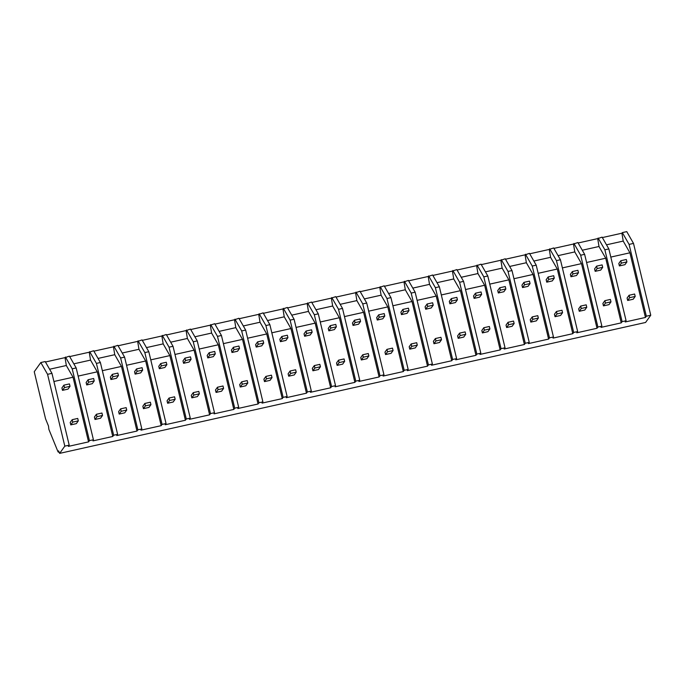 <?xml version="1.0" encoding="UTF-8"?>
<svg xmlns="http://www.w3.org/2000/svg" width="685" height="685" viewBox="0 0 685 685"><rect width="100%" height="100%" fill="white"/><g stroke="black" fill="none" stroke-linecap="round" stroke-linejoin="round"><path stroke-width="1.03" d="M633.505 243.406L629.087 244.399L622.34 232.609L626.758 231.624L633.505 243.406L650.75 315.228L645.578 322.464L59.638 453.376L58.619 450.884A5.72 0.762 77.4 0 1 58.43 452.126A5.72 0.762 77.4 0 1 57.703 451.03L48.875 429.367L48.481 426.001L45.553 418.818L34.25 371.724L40.817 362.536L47.565 374.327L64.81 446.14L59.638 453.376M629.087 244.399L646.332 316.213L645.45 317.455L625.208 321.976L626.09 320.743L622.117 321.625L621.235 322.866L600.993 327.387L601.875 326.146L597.902 327.036L597.02 328.269L576.779 332.799L577.66 331.557L573.696 332.448L572.806 333.681L553.018 338.107L553.454 336.969L551.476 337.405L549.481 337.859L548.599 339.092L528.358 343.613L529.24 342.38L525.267 343.262L524.385 344.504L504.143 349.025L505.025 347.783L501.052 348.674L500.17 349.915L479.928 354.436L480.819 353.195L476.846 354.085L475.964 355.318L455.722 359.839L456.604 358.606L452.631 359.497L451.749 360.73L431.507 365.251L432.389 364.018L428.416 364.899L427.534 366.141L407.292 370.662L408.174 369.429L404.21 370.311L403.319 371.553L383.078 376.074L383.968 374.832L379.995 375.722L379.113 376.955L358.871 381.485L359.753 380.243L355.78 381.134L354.899 382.367L335.102 386.794L335.539 385.655L333.569 386.092L331.566 386.546L330.684 387.778L310.442 392.3L311.324 391.067L307.359 391.948L306.469 393.19L286.227 397.711L287.118 396.478L283.145 397.36L282.263 398.601L262.021 403.123L262.903 401.881L258.93 402.771L258.048 404.004L237.806 408.534L238.688 407.292L234.715 408.183L233.833 409.416L214.037 413.843L214.473 412.704L212.504 413.141L210.509 413.594L209.619 414.827L189.377 419.348L190.267 418.115L186.294 418.997L185.412 420.239L165.171 424.76L166.053 423.527L162.08 424.409L161.198 425.65L140.956 430.171L141.838 428.93L137.865 429.82L136.983 431.053L116.741 435.574L117.623 434.341L113.659 435.232L112.768 436.465L92.98 440.892L93.417 439.753L91.439 440.19L89.444 440.643L88.562 441.876L68.32 446.397L69.202 445.164L64.81 446.14M650.75 315.228L646.332 316.213M69.202 445.164L51.957 373.342L45.21 361.56L40.817 362.536M45.458 361.997L65.032 357.621L66.325 365.507L73.038 377.238L88.562 441.876M65.452 357.039L72.199 368.821L76.172 367.931L69.425 356.149L65.032 357.621M69.673 356.585L89.238 352.218L90.54 360.104L97.253 371.827L112.768 436.465M117.623 434.341L100.387 362.519L93.631 350.737L89.238 352.218M93.888 351.174L113.453 346.807L114.746 354.693L121.468 366.415L136.983 431.053M141.838 428.93L124.593 357.116L117.846 345.326L113.453 346.807M118.103 345.771L137.668 341.395L138.961 349.281L145.674 361.004L161.198 425.65M166.053 423.527L148.808 351.705L142.06 339.923L137.668 341.395M142.309 340.359L161.883 335.984L163.176 343.87L169.889 355.592L185.412 420.239M190.267 418.115L173.022 346.293L166.275 334.511L161.883 335.984M166.523 334.948L186.089 330.572L187.39 338.458L194.103 350.189L209.619 414.827M214.473 412.704L197.237 340.882L190.481 329.1L186.089 330.572M190.738 329.536L210.304 325.169L211.596 333.056L218.318 344.778L233.833 409.416M238.688 407.292L221.443 335.479L214.696 323.688L210.304 325.169M214.953 324.125L234.518 319.758L235.811 327.644L242.524 339.366L258.048 404.004M262.903 401.881L245.658 330.067L238.911 318.277L234.518 319.758M239.159 318.722L258.733 314.346L260.026 322.233L266.739 333.955L282.263 398.601M287.118 396.478L269.873 324.656L263.126 312.874L258.733 314.346M263.374 313.31L282.939 308.935L284.241 316.821L290.954 328.543L306.469 393.19M311.324 391.067L294.088 319.244L287.332 307.462L282.939 308.935M287.589 307.899L307.154 303.532L308.447 311.41L315.168 323.14L330.684 387.778M335.539 385.655L318.294 313.833L311.547 302.051L307.154 303.532M311.795 302.487L331.369 298.121L332.662 306.007L339.375 317.729L354.899 382.367M359.753 380.243L342.509 308.43L335.761 296.639L331.369 298.121M336.01 297.084L355.583 292.709L356.876 300.595L363.589 312.317L379.113 376.955M383.968 374.832L366.723 303.018L359.976 291.228L355.583 292.709M360.224 291.673L379.79 287.298L381.091 295.184L387.804 306.906L403.319 371.553M408.174 369.429L390.938 297.607L384.182 285.825L379.79 287.298M384.439 286.261L404.004 281.886L405.297 289.772L412.019 301.494L427.534 366.141M432.389 364.018L415.144 292.195L408.397 280.413L404.004 281.886M408.645 280.85L428.219 276.483L429.512 284.361L436.225 296.091L451.749 360.73M456.604 358.606L439.359 286.784L432.612 275.002L428.219 276.483M432.86 275.438L452.425 271.072L453.727 278.958L460.44 290.68L475.964 355.318M480.819 353.195L463.574 281.381L456.826 269.59L452.425 271.072M457.075 270.036L476.64 265.66L477.942 273.546L484.655 285.268L500.17 349.915M505.025 347.783L487.788 275.969L481.033 264.179L476.64 265.66M481.29 264.624L500.855 260.249L502.148 268.135L508.869 279.857L524.385 344.504M529.24 342.38L511.995 270.558L505.247 258.776L500.855 260.249M505.496 259.213L525.07 254.837L526.363 262.723L533.076 274.454L548.599 339.092M553.454 336.969L536.209 265.146L529.462 253.364L525.07 254.837M529.71 253.801L549.276 249.434L550.577 257.32L557.29 269.042L572.806 333.681M577.66 331.557L560.424 259.735L553.668 247.953L549.276 249.434M553.925 248.39L573.491 244.023L574.792 251.909L581.505 263.631L597.02 328.269M601.875 326.146L584.639 254.332L577.883 242.541L573.491 244.023M578.14 242.987L597.705 238.611L598.998 246.497L605.72 258.219L621.235 322.866M626.09 320.743L608.845 248.92L602.098 237.138L597.705 238.611M602.346 237.575L621.92 233.2L623.213 241.086L629.926 252.808L645.45 317.455M622.34 232.609L621.92 233.2M608.845 248.92L604.872 249.811L622.117 321.625M610.806 257.08L629.926 252.808M606.499 244.819L623.213 241.086M604.872 249.811L598.125 238.02M72.199 368.821L89.444 440.643M49.611 369.241L66.325 365.507M53.918 381.502L73.038 377.238M76.172 367.931L93.417 439.753M51.957 373.342L47.565 374.327M582.284 250.231L598.998 246.497M586.591 262.492L605.72 258.219M584.639 254.332L580.666 255.214L573.91 243.432M580.666 255.214L597.902 327.036M558.078 255.642L574.792 251.909M562.385 267.904L581.505 263.631M560.424 259.735L556.451 260.625L549.704 248.843M556.451 260.625L573.696 332.448M533.863 261.053L550.577 257.32M538.17 273.315L557.29 269.042M536.209 265.146L532.236 266.037L525.489 254.255M532.236 266.037L549.481 337.859M509.649 266.456L526.363 262.723M513.956 278.718L533.076 274.454M511.995 270.558L508.03 271.448L501.274 259.658M508.03 271.448L525.267 343.262M485.434 271.868L502.148 268.135M489.741 284.129L508.869 279.857M487.788 275.969L483.815 276.851L477.06 265.069M483.815 276.851L501.052 348.674M461.228 277.279L477.942 273.546M465.535 289.541L484.655 285.268M463.574 281.381L459.601 282.263L452.853 270.481M459.601 282.263L476.846 354.085M437.013 282.691L453.727 278.958M441.32 294.952L460.44 290.68M439.359 286.784L435.386 287.674L428.639 275.892M435.386 287.674L452.631 359.497M412.798 288.102L429.512 284.361M417.105 300.364L436.225 296.091M415.144 292.195L411.18 293.086L404.424 281.295M411.18 293.086L428.416 364.899M388.583 293.505L405.297 289.772M392.899 305.767L412.019 301.494M390.938 297.607L386.965 298.497L380.209 286.707M386.965 298.497L404.21 370.311M364.377 298.917L381.091 295.184M368.684 311.178L387.804 306.906M366.723 303.018L362.75 303.9L356.003 292.118M362.75 303.9L379.995 375.722M340.162 304.328L356.876 300.595M344.469 316.59L363.589 312.317M342.509 308.43L338.536 309.312L331.788 297.53M338.536 309.312L355.78 381.134M315.948 309.74L332.662 306.007M320.255 322.001L339.375 317.729M318.294 313.833L314.329 314.723L307.574 302.941M314.329 314.723L331.566 386.546M291.742 315.151L308.447 311.41M296.048 327.413L315.168 323.14M294.088 319.244L290.115 320.135L283.367 308.344M290.115 320.135L307.359 391.948M267.527 320.554L284.241 316.821M271.834 332.816L290.954 328.543M269.873 324.656L265.9 325.546L259.153 313.756M265.9 325.546L283.145 397.36M243.312 325.966L260.026 322.233M247.619 338.227L266.739 333.955M245.658 330.067L241.685 330.949L234.938 319.167M241.685 330.949L258.93 402.771M219.097 331.377L235.811 327.644M223.404 343.639L242.524 339.366M221.443 335.479L217.479 336.361L210.723 324.579M217.479 336.361L234.715 408.183M194.891 336.789L211.596 333.056M199.198 349.05L218.318 344.778M197.237 340.882L193.264 341.772L186.517 329.99M193.264 341.772L210.509 413.594M170.676 342.192L187.39 338.458M174.983 354.453L194.103 350.189M173.022 346.293L169.049 347.184L162.302 335.393M169.049 347.184L186.294 418.997M146.462 347.603L163.176 343.87M150.768 359.865L169.889 355.592M148.808 351.705L144.835 352.595L138.087 340.805M144.835 352.595L162.08 424.409M122.247 353.015L138.961 349.281M126.554 365.276L145.674 361.004M124.593 357.116L120.628 357.998L113.873 346.216M120.628 357.998L137.865 429.82M98.041 358.426L114.746 354.693M102.348 370.688L121.468 366.415M100.387 362.519L96.414 363.41L89.666 351.628M96.414 363.41L113.659 435.232M73.826 363.838L90.54 360.104M78.133 376.099L97.253 371.827M626.912 261.91L626.33 259.495L620.79 260.728L621.372 263.143L626.912 261.91L624.917 264.693L619.386 265.926L618.803 263.511L620.79 260.728M621.372 263.143L619.386 265.926M602.697 267.321L602.115 264.898L596.584 266.14L597.157 268.554L602.697 267.321L600.711 270.104L595.171 271.337L594.589 268.922L596.584 266.14M597.157 268.554L595.171 271.337M578.482 272.724L577.9 270.31L572.369 271.551L572.951 273.966L578.482 272.724L576.496 275.507L570.965 276.749L570.382 274.334L572.369 271.551M572.951 273.966L570.965 276.749M554.268 278.136L553.694 275.721L548.154 276.954L548.736 279.377L554.268 278.136L552.281 280.918L546.75 282.16L546.168 279.737L548.154 276.954M548.736 279.377L546.75 282.16M530.062 283.547L529.479 281.133L523.939 282.366L524.522 284.78L530.062 283.547L528.067 286.33L522.535 287.563L521.953 285.148L523.939 282.366M524.522 284.78L522.535 287.563M505.847 288.959L505.265 286.544L499.733 287.777L500.315 290.192L505.847 288.959L503.86 291.742L498.32 292.975L497.747 290.56L499.733 287.777M500.315 290.192L498.32 292.975M481.632 294.37L481.05 291.947L475.518 293.189L476.101 295.603L481.632 294.37L479.646 297.153L474.114 298.386L473.532 295.971L475.518 293.189M476.101 295.603L474.114 298.386M457.417 299.773L456.844 297.358L451.304 298.6L451.886 301.015L457.417 299.773L455.431 302.556L449.899 303.798L449.317 301.374L451.304 298.6M451.886 301.015L449.899 303.798M433.211 305.185L432.629 302.77L427.097 304.003L427.671 306.426L433.211 305.185L431.216 307.967L425.685 309.209L425.102 306.786L427.097 304.003M427.671 306.426L425.685 309.209M408.996 310.596L408.414 308.181L402.883 309.414L403.465 311.829L408.996 310.596L407.01 313.379L401.47 314.612L400.896 312.197L402.883 309.414M403.465 311.829L401.47 314.612M384.782 316.008L384.199 313.584L378.668 314.826L379.25 317.241L384.782 316.008L382.795 318.79L377.264 320.023L376.681 317.609L378.668 314.826M379.25 317.241L377.264 320.023M360.567 321.419L359.993 318.996L354.453 320.238L355.035 322.652L360.567 321.419L358.58 324.193L353.049 325.435L352.467 323.02L354.453 320.238M355.035 322.652L353.049 325.435M336.361 326.822L335.778 324.407L330.247 325.64L330.821 328.064L336.361 326.822L334.366 329.605L328.834 330.846L328.252 328.423L330.247 325.64M330.821 328.064L328.834 330.846M312.146 332.234L311.564 329.819L306.032 331.052L306.615 333.475L312.146 332.234L310.159 335.016L304.619 336.249L304.046 333.835L306.032 331.052M306.615 333.475L304.619 336.249M287.931 337.645L287.349 335.23L281.818 336.463L282.4 338.878L287.931 337.645L285.945 340.428L280.413 341.661L279.831 339.246L281.818 336.463M282.4 338.878L280.413 341.661M263.716 343.057L263.143 340.633L257.603 341.875L258.185 344.29L263.716 343.057L261.73 345.839L256.199 347.072L255.616 344.658L257.603 341.875M258.185 344.29L256.199 347.072M239.51 348.468L238.928 346.045L233.397 347.286L233.97 349.701L239.51 348.468L237.524 351.242L231.984 352.484L231.402 350.069L233.397 347.286M233.97 349.701L231.984 352.484M215.295 353.871L214.713 351.456L209.182 352.689L209.764 355.113L215.295 353.871L213.309 356.654L207.769 357.895L207.195 355.472L209.182 352.689M209.764 355.113L207.769 357.895M191.081 359.283L190.498 356.868L184.967 358.101L185.549 360.524L191.081 359.283L189.094 362.065L183.563 363.298L182.981 360.884L184.967 358.101M185.549 360.524L183.563 363.298M166.866 364.694L166.292 362.279L160.752 363.512L161.335 365.927L166.866 364.694L164.88 367.477L159.348 368.71L158.766 366.295L160.752 363.512M161.335 365.927L159.348 368.71M142.66 370.106L142.078 367.682L136.546 368.924L137.12 371.339L142.66 370.106L140.673 372.888L135.133 374.121L134.551 371.707L136.546 368.924M137.12 371.339L135.133 374.121M118.445 375.508L117.863 373.094L112.331 374.335L112.914 376.75L118.445 375.508L116.459 378.291L110.919 379.533L110.345 377.11L112.331 374.335M112.914 376.75L110.919 379.533M94.23 380.92L93.648 378.505L88.117 379.738L88.699 382.161L94.23 380.92L92.244 383.703L86.712 384.944L86.13 382.521L88.117 379.738M88.699 382.161L86.712 384.944M70.024 386.331L69.442 383.917L63.902 385.15L64.484 387.564L70.024 386.331L68.029 389.114L62.498 390.347L61.915 387.933L63.902 385.15M64.484 387.564L62.498 390.347M635.201 296.442L634.618 294.028L629.087 295.261L629.661 297.675L635.201 296.442L633.214 299.225L627.674 300.458L627.092 298.043L629.087 295.261M629.661 297.675L627.674 300.458M610.986 301.854L610.404 299.431L604.872 300.672L605.454 303.087L610.986 301.854L608.999 304.637L603.459 305.87L602.886 303.455L604.872 300.672M605.454 303.087L603.459 305.87M586.771 307.257L586.197 304.842L580.657 306.075L581.24 308.498L586.771 307.257L584.784 310.04L579.253 311.281L578.671 308.858L580.657 306.075M581.24 308.498L579.253 311.281M562.565 312.668L561.983 310.254L556.443 311.487L557.025 313.91L562.565 312.668L560.57 315.451L555.038 316.693L554.456 314.269L556.443 311.487M557.025 313.91L555.038 316.693M538.35 318.08L537.768 315.665L532.236 316.898L532.81 319.313L538.35 318.08L536.364 320.863L530.824 322.096L530.241 319.681L532.236 316.898M532.81 319.313L530.824 322.096M514.135 323.491L513.553 321.068L508.022 322.31L508.604 324.724L514.135 323.491L512.149 326.274L506.617 327.507L506.035 325.092L508.022 322.31M508.604 324.724L506.617 327.507M489.921 328.903L489.347 326.48L483.807 327.721L484.389 330.136L489.921 328.903L487.934 331.677L482.403 332.919L481.82 330.504L483.807 327.721M484.389 330.136L482.403 332.919M465.714 334.306L465.132 331.891L459.592 333.124L460.174 335.547L465.714 334.306L463.719 337.089L458.188 338.33L457.606 335.907L459.592 333.124M460.174 335.547L458.188 338.33M441.5 339.717L440.917 337.303L435.386 338.536L435.968 340.959L441.5 339.717L439.513 342.5L433.973 343.733L433.399 341.318L435.386 338.536M435.968 340.959L433.973 343.733M417.285 345.129L416.703 342.714L411.171 343.947L411.753 346.362L417.285 345.129L415.298 347.911L409.767 349.144L409.185 346.73L411.171 343.947M411.753 346.362L409.767 349.144M393.07 350.54L392.496 348.117L386.957 349.359L387.539 351.773L393.07 350.54L391.084 353.323L385.552 354.556L384.97 352.141L386.957 349.359M387.539 351.773L385.552 354.556M368.864 355.943L368.282 353.528L362.75 354.77L363.324 357.185L368.864 355.943L366.869 358.726L361.337 359.967L360.755 357.553L362.75 354.77M363.324 357.185L361.337 359.967M344.649 361.355L344.067 358.94L338.536 360.173L339.118 362.596L344.649 361.355L342.663 364.137L337.123 365.379L336.549 362.956L338.536 360.173M339.118 362.596L337.123 365.379M320.434 366.766L319.852 364.351L314.321 365.584L314.903 367.999L320.434 366.766L318.448 369.549L312.917 370.782L312.334 368.367L314.321 365.584M314.903 367.999L312.917 370.782M296.22 372.178L295.646 369.763L290.106 370.996L290.688 373.411L296.22 372.178L294.233 374.96L288.702 376.193L288.12 373.779L290.106 370.996M290.688 373.411L288.702 376.193M272.013 377.589L271.431 375.166L265.9 376.408L266.474 378.822L272.013 377.589L270.018 380.372L264.487 381.605L263.905 379.19L265.9 376.408M266.474 378.822L264.487 381.605M247.799 382.992L247.216 380.577L241.685 381.819L242.267 384.234L247.799 382.992L245.812 385.775L240.272 387.016L239.699 384.593L241.685 381.819M242.267 384.234L240.272 387.016M223.584 388.404L223.002 385.989L217.47 387.222L218.053 389.645L223.584 388.404L221.597 391.186L216.066 392.428L215.484 390.005L217.47 387.222M218.053 389.645L216.066 392.428M199.369 393.815L198.796 391.4L193.256 392.633L193.838 395.048L199.369 393.815L197.383 396.598L191.851 397.831L191.269 395.416L193.256 392.633M193.838 395.048L191.851 397.831M175.163 399.227L174.581 396.803L169.049 398.045L169.623 400.46L175.163 399.227L173.168 402.009L167.637 403.242L167.054 400.828L169.049 398.045M169.623 400.46L167.637 403.242M150.948 404.638L150.366 402.215L144.835 403.456L145.417 405.871L150.948 404.638L148.962 407.421L143.422 408.654L142.848 406.239L144.835 403.456M145.417 405.871L143.422 408.654M126.734 410.041L126.151 407.626L120.62 408.859L121.202 411.283L126.734 410.041L124.747 412.824L119.216 414.065L118.633 411.642L120.62 408.859M121.202 411.283L119.216 414.065M102.519 415.452L101.945 413.038L96.405 414.271L96.987 416.694L102.519 415.452L100.532 418.235L95.001 419.468L94.419 417.054L96.405 414.271M96.987 416.694L95.001 419.468M78.313 420.864L77.73 418.449L72.199 419.682L72.773 422.097L78.313 420.864L76.326 423.647L70.786 424.88L70.204 422.465L72.199 419.682M72.773 422.097L70.786 424.88M58.43 452.126L59.073 451.98"/></g></svg>
